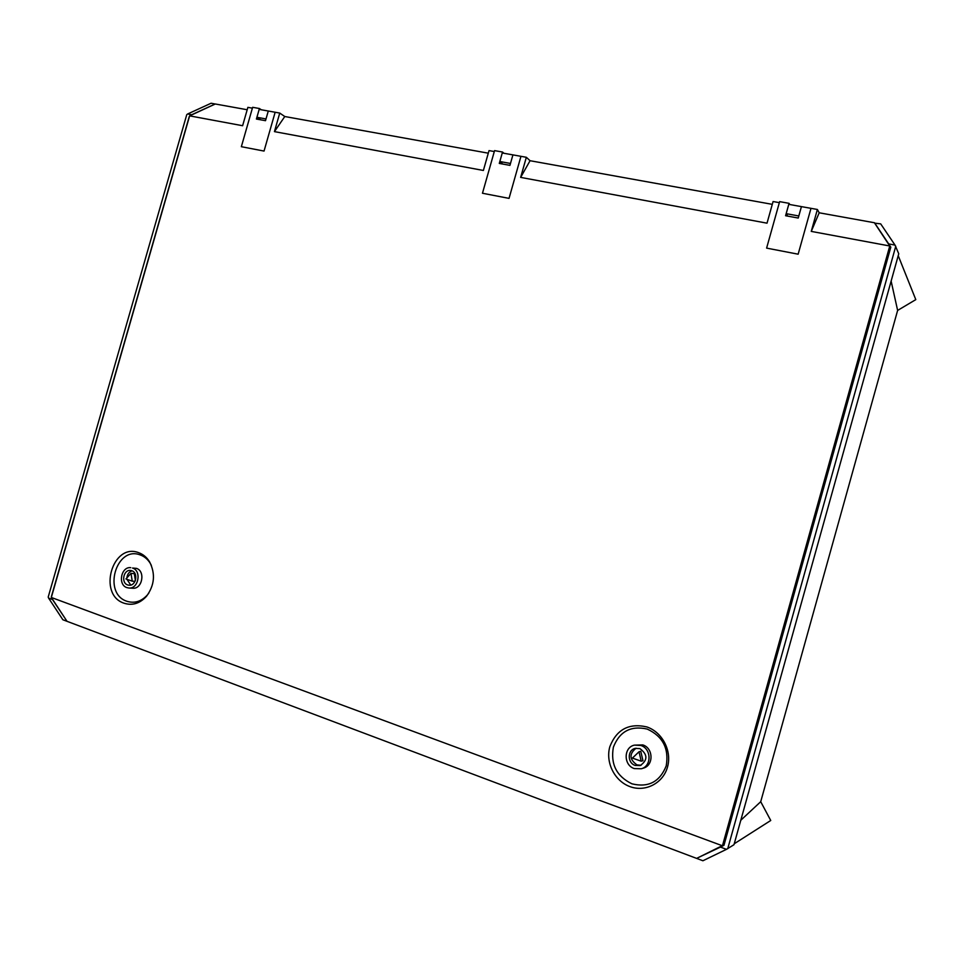 <?xml version="1.0" encoding="UTF-8"?>
<svg xmlns="http://www.w3.org/2000/svg" width="964" height="964" viewBox="0 0 964 964"><rect width="100%" height="100%" fill="white"/><g stroke="black" fill="none" stroke-linecap="round" stroke-linejoin="round"><path stroke-width="1.45" d="M811.254 231.396L819.195 212.791L817.388 209.477L811.254 231.396L889.76 245.989L722.446 845.789L51.321 597.463L189.631 115.861L215.285 103.992L247.194 109.739M817.388 209.477L801.433 206.621L798.228 218.045L785.588 215.731L789.058 203.332L779.635 201.633L766.609 248.11L798.144 254.195L810.989 208.332L798.144 254.195L766.609 248.11L779.346 202.657L773.08 201.536L767.019 223.178L520.644 177.388L530.055 160.711L526.344 157.289L520.644 177.388M274.439 131.622L279.741 113.077L284.79 116.524L274.439 131.622L483.386 170.459L489.025 150.601L494.303 151.541L482.47 193.246L509.04 198.379L520.958 156.325L512.92 154.879L509.944 165.362L499.292 163.422L502.521 152.035L494.568 150.613L482.47 193.246L509.04 198.379L520.958 156.325L526.344 157.289M260.798 119.837L256.918 117.283L266.016 118.934L268.281 111.017L275.15 112.246L264.04 151.071L275.15 112.246L279.741 113.077M256.918 117.283L259.183 109.39L268.281 111.017L265.51 120.693L256.412 119.042L259.424 108.522L252.64 107.305L241.349 146.697L264.04 151.071L241.349 146.697L252.387 108.173L247.881 107.353L242.615 125.718L189.631 115.861M646.796 726.916C662.292 732.074 672.149 750.92 667.51 767.031C663.111 783.214 645.41 792.372 630.058 786.648C614.634 781.153 605.284 762.464 609.838 746.69C616.599 729.471 628.914 722.88 646.796 726.916M124.139 603.235C97.376 594.8 112.402 542.407 138.611 552.661C143.166 554.276 146.841 557.361 149.625 561.928C155.602 573.845 154.553 585.305 146.48 596.306C139.852 603.512 132.405 605.826 124.139 603.235M148.805 593.125L147.42 594.921C141.346 601.524 134.526 603.645 126.935 601.283C102.365 593.559 116.15 545.479 140.214 554.927C144.383 556.409 147.745 559.241 150.3 563.41L151.336 565.35M284.79 116.524L488.29 153.18M724.109 844.765L696.635 858.394L67.022 621.322L51.321 597.463M647.254 729.085C630.866 725.374 619.575 731.411 613.369 747.196C610.393 764.139 616.574 776.345 631.926 783.816C648.386 787.853 659.822 781.852 666.232 765.838C669.136 748.582 662.81 736.327 647.254 729.085M889.76 245.989L874.396 222.744L819.195 212.791M772.297 204.344L530.055 160.711M890.652 247.712L889.856 245.772M898.219 255.677L915.8 299.623L897.629 310.42L760.716 801.699L740.81 820.244M734.255 843.753L770.742 820.485L760.716 801.699M696.996 858.526L702.925 860.756L726.482 849.332L720.433 847.091L699.49 856.996M874.505 222.756L888.7 243.916L895.014 245.085L880.698 223.877L874.673 223.154M888.7 243.916L890.796 247.182L723.952 845.332L720.433 847.091M891.134 281.114L897.629 310.42M726.482 849.332L733.978 844.717L898.749 253.785L895.014 245.085M895.761 246.242L727.736 848.706M66.793 621.226L62.865 619.756L48.598 598.102L52.514 599.548L66.974 621.238M215.213 103.979L191.728 114.74L187.643 113.981L211.092 103.244L215.249 104.016M187.643 113.981L186.763 114.644L48.2 597.077L48.598 598.102M52.514 599.548L52.237 598.873M51.369 596.668L189.245 116.596M786.166 213.671L798.819 215.972L801.433 206.621L788.781 204.344L786.166 213.671L787.696 216.117M789.781 204.525L789.058 203.332M636.095 748.209C629.07 753.824 629.347 759.391 636.951 764.898L641.108 765.259M639.024 751.763L640.771 751.293L642.952 760.692L641.217 761.199L639.024 751.763L632.42 758.09L641.217 761.199M641.337 768.766L643.362 768.139C653.857 765.476 653.411 748.04 642.819 744.931L634.433 745.136L640.795 745.449C651.435 748.57 651.869 766.091 641.337 768.766L634.312 768.585C623.383 765.259 623.503 747.257 634.433 745.136M639.903 748.606C647.748 754.463 647.868 760.114 640.241 765.573L635.192 765.428C627.275 763.03 627.299 749.98 635.216 748.389L639.903 748.606M503.907 153.264L502.521 152.035M261.268 109.763L259.424 108.522M499.834 161.518L510.486 163.458L512.92 154.879L502.256 152.975L499.834 161.518L502.75 164.049M132.08 570.833C129.055 571.845 127.332 574.195 126.886 577.894M126.911 579.28L130.767 585.064M130.996 573.375L125.935 578.942L132.249 581.172L130.996 573.375L134.297 573.628L135.394 580.448M128.875 588.016L132.731 588.233C142.335 589.341 145.672 571.013 136.37 568.35L132.526 568.037C141.865 570.724 138.515 589.125 128.875 588.016L126.923 587.618C117.536 584.823 121.103 566.362 130.767 567.676M131.767 570.712C138.551 572.676 136.093 586.052 129.092 585.232L127.682 584.955C120.862 582.931 123.44 569.507 130.465 570.435L131.767 570.712M132.249 581.172L135.008 581.352M150.3 563.41L149.625 561.928M147.42 594.921L146.48 596.306"/></g></svg>
